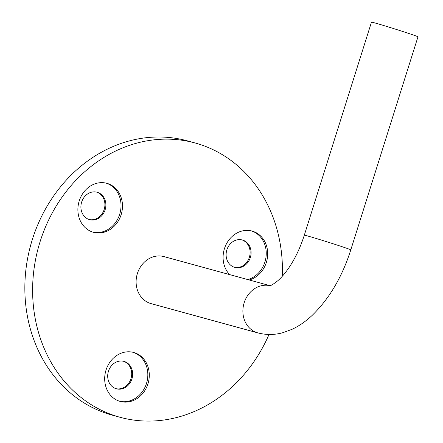 <?xml version="1.0" encoding="UTF-8"?>
<svg xmlns="http://www.w3.org/2000/svg" width="443" height="443" viewBox="0 0 443 443"><rect width="100%" height="100%" fill="white"/><g stroke="black" fill="none" stroke-linecap="round" stroke-linejoin="round"><path stroke-width="0.66" d="M79.225 200.917A25.395 22.056 105.3 0 0 93.473 232.298A25.395 22.056 105.3 0 0 121.144 214.7A25.395 22.056 105.3 0 0 106.896 183.319A25.395 22.056 105.3 0 0 79.225 200.917M92.748 232.082A25.395 22.056 105.3 0 0 119.688 214.301A25.395 22.056 105.3 0 0 106.165 183.136M81.65 202.086A14.22 12.354 105.3 0 0 89.63 219.662A14.22 12.354 105.3 0 0 105.124 209.805A14.22 12.354 105.3 0 0 97.144 192.234A14.22 12.354 105.3 0 0 81.65 202.086M249.259 279.982A25.395 22.056 105.3 0 0 266.348 262.461A25.395 22.056 105.3 0 0 252.106 231.08A25.395 22.056 105.3 0 0 224.435 248.673A25.395 22.056 105.3 0 0 229.612 274.594M247.803 279.583A25.395 22.056 105.3 0 0 264.897 262.062A25.395 22.056 105.3 0 0 251.375 230.892M226.86 249.846A14.22 12.354 105.3 0 0 234.84 267.417A14.22 12.354 105.3 0 0 250.334 257.566A14.22 12.354 105.3 0 0 242.354 239.99A14.22 12.354 105.3 0 0 226.86 249.846M106.027 370.066A25.395 22.056 105.3 0 0 120.269 401.447A25.395 22.056 105.3 0 0 147.945 383.848A25.395 22.056 105.3 0 0 133.697 352.467A25.395 22.056 105.3 0 0 106.027 370.066M119.549 401.231A25.395 22.056 105.3 0 0 146.489 383.45A25.395 22.056 105.3 0 0 132.966 352.285M108.452 371.234A14.22 12.354 105.3 0 0 116.431 388.81A14.22 12.354 105.3 0 0 131.925 378.953A14.22 12.354 105.3 0 0 123.946 361.383A14.22 12.354 105.3 0 0 108.452 371.234M270.003 285.669L163.965 256.602A24.376 21.175 105.3 0 0 137.396 273.492A24.376 21.175 105.3 0 0 151.074 303.621L257.848 332.887A24.376 21.175 -74.7 0 1 256.962 332.621A24.376 21.175 -74.7 0 1 244.171 302.757A24.376 21.175 -74.7 0 1 269.97 285.674M257.848 332.887C266.237 335.074 274.588 335.002 282.9 332.682L292.07 329.304C299.23 325.91 305.908 321.291 312.099 315.449C329.26 298.803 342.157 276.947 350.795 249.874L417.976 36.808A24.376 0.526 -162.5 0 0 400.832 30.872A24.376 0.526 -162.5 0 0 374.606 22.864A24.376 0.526 -162.5 0 0 371.478 22.15L304.302 235.211C300.31 247.654 295.165 258.524 288.853 267.821C285.021 273.375 281.333 277.683 277.794 280.751C273.342 284.223 270.645 285.885 269.693 285.729M89.148 219.518A14.22 12.354 105.3 0 0 104.155 209.539A14.22 12.354 105.3 0 0 96.657 192.112M282.307 276.249A142.197 123.519 105.3 0 0 195.108 142.973A142.197 123.519 105.3 0 0 40.147 241.507A142.197 123.519 105.3 0 0 119.931 417.251A142.197 123.519 105.3 0 0 269.012 334.476M195.108 142.973L187.345 140.841A142.197 123.519 105.3 0 0 32.383 239.381A142.197 123.519 105.3 0 0 112.162 415.124L119.931 417.251M115.95 388.666A14.22 12.354 105.3 0 0 130.956 378.687A14.22 12.354 105.3 0 0 123.459 361.261M234.358 267.273A14.22 12.354 105.3 0 0 249.365 257.3A14.22 12.354 105.3 0 0 241.867 239.868M350.795 249.874A24.376 0.526 -162.5 0 0 339.2 245.738A24.376 0.526 -162.5 0 0 307.425 235.925A24.376 0.526 -162.5 0 0 304.302 235.211"/></g></svg>
